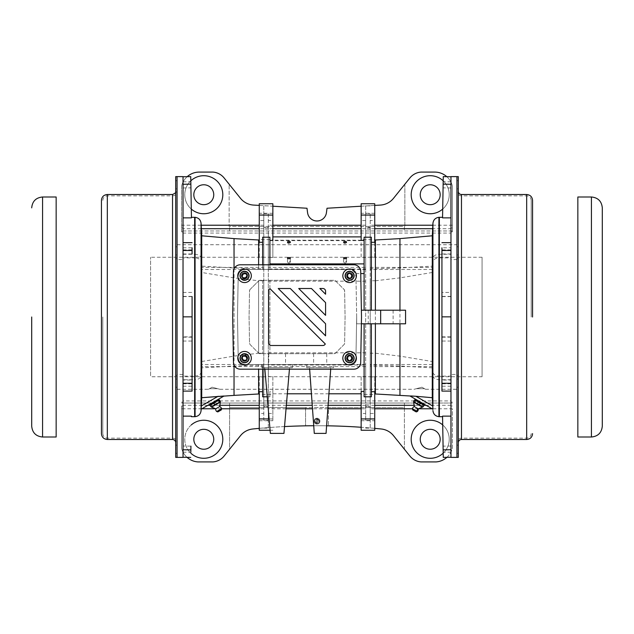<?xml version="1.0" encoding="UTF-8"?>
<svg xmlns="http://www.w3.org/2000/svg" width="634" height="634" viewBox="0 0 634 634"><rect width="100%" height="100%" fill="white"/><g stroke="black" fill="none" stroke-linecap="round" stroke-linejoin="round"><path stroke-width="0.48" stroke-dasharray="3.17 2.38" d="M318.823 421.166A1.823 1.823 0 0 0 316.089 419.589A1.823 1.823 0 0 0 316.089 422.735A1.823 1.823 0 0 0 318.823 421.166M319.267 421.166A2.267 2.267 0 0 0 315.867 419.201A2.267 2.267 0 0 0 315.867 423.124A2.267 2.267 0 0 0 319.267 421.166A2.267 2.267 0 0 0 315.867 419.201A2.267 2.267 0 0 0 315.867 423.124A2.267 2.267 0 0 0 319.267 421.166A2.267 2.267 180 0 0 317 418.892A2.267 2.267 180 0 0 314.733 421.158A2.267 2.267 180 0 0 317 423.425A2.267 2.267 180 0 0 319.267 421.158A2.267 2.267 0 0 1 317 423.425A2.267 2.267 0 0 1 314.733 421.158A2.267 2.267 0 0 1 317 418.9A2.267 2.267 0 0 1 319.267 421.158L319.267 421.158M319.94 421.166A2.94 2.94 0 0 0 315.526 418.614A2.94 2.94 0 0 0 315.526 423.71A2.94 2.94 0 0 0 319.94 421.166A2.94 2.94 0 0 0 316.635 418.242A2.94 2.94 -2.7 0 0 316.635 424.083A2.94 2.94 0 0 0 319.94 421.166M316.635 418.884A2.306 2.306 -2.5 0 0 316.635 423.441L316.635 418.242L316.635 423.441M317.365 423.441L317.365 418.242L317.365 423.441A2.306 2.306 0 0 0 317.365 418.884M101.44 433.608L101.44 200.392M175.705 317L175.705 442.667L175.705 317M175.705 457.383L175.705 176.617M175.705 449.237L175.705 445.155L175.705 449.237M175.705 184.763L175.705 188.845L175.705 184.763M175.705 383.118L175.705 387.192L175.705 383.118M175.705 250.882L175.705 254.955L175.705 250.882M175.705 375.304L177.068 375.304L177.068 457.383L177.068 259.568L183.028 259.568L183.028 231.878L183.028 376.144L194.654 376.144L194.654 257.856L183.028 257.856M175.705 258.696L177.068 258.696L177.068 176.617L177.068 259.568M177.068 258.696L177.068 375.304M177.068 317L177.068 442.667L177.068 317M177.068 449.237L177.068 445.155L177.068 449.237M177.068 184.763L177.068 188.845L177.068 184.763M177.068 383.118L177.068 387.192L177.068 383.118M177.068 250.882L177.068 254.955L177.068 250.882M102.795 317L102.795 433.608L102.795 317M458.295 317L458.295 442.667L458.295 317M458.295 176.617L458.295 457.383M458.295 184.763L458.295 188.845L458.295 184.763M458.295 449.237L458.295 445.155L458.295 449.237M458.295 250.882L458.295 246.808L458.295 250.882M458.295 383.118L458.295 379.045L458.295 383.118M458.295 258.696L456.932 258.696L456.932 176.617L456.932 374.432L450.972 374.432L450.972 259.568L456.932 259.568M458.295 375.304L456.932 375.304L456.932 457.383L456.932 374.432M456.932 375.304L456.932 258.696M456.932 317L456.932 442.667L456.932 317M456.932 184.763L456.932 188.845L456.932 184.763M456.932 449.237L456.932 445.155L456.932 449.237M456.932 250.882L456.932 246.808L456.932 250.882M456.932 383.118L456.932 379.045L456.932 383.118M531.205 317L531.205 200.392L531.205 317M482.062 376.739L482.062 257.261L482.062 376.739L150.575 376.739L150.575 257.261L150.575 376.739M183.028 250.882L183.028 253.965L183.028 250.882M183.028 247.807L192.078 247.807M183.028 244.019L183.028 391.107L183.028 244.019L183.028 336.844L192.086 336.844M192.086 296.601L183.028 296.601M183.028 387.176L183.028 336.844M201.343 228.692L183.028 228.692L183.028 254.274L183.028 176.751L183.028 457.383M183.028 228.692L183.028 176.617M194.654 416.696L194.654 379.726L183.028 379.726M183.028 254.274L194.654 254.274L194.654 217.303M191.46 217.961L191.444 217.303L191.46 217.961L183.028 217.961M191.46 416.039L191.444 416.696L191.46 416.039L183.028 416.039M286.045 408.779L268.325 408.779L268.325 420.405L263.792 420.405L263.792 365.129L234.033 366.032L201.715 367.847L201.065 375.859C200.59 378.126 198.585 379.409 195.066 379.718L194.654 379.726M201.889 408.779L181.593 408.779L181.593 405.958L183.028 405.958M181.593 408.779L181.593 448.309A18.117 18.117 180 0 0 187.07 457.344M374.734 428.362A633.905 633.905 180 0 0 361.15 427.268M326.605 425.802A633.905 633.905 180 0 0 313.735 425.739M284.531 426.563A633.905 633.905 180 0 0 259.266 428.362M446.922 457.32A18.117 18.117 180 0 0 452.407 448.183L452.407 408.779L432.111 408.779M374.734 408.779L370.208 408.779L370.208 420.405L365.675 420.405L365.675 408.779L361.15 408.779M191.302 424.923A19.02 19.02 180 0 0 190.81 453.175M443.198 453.175A19.02 19.02 180 0 0 442.698 424.923M181.593 405.958L181.593 448.309A18.117 18.117 0 0 0 197.824 461.917L212.984 461.917A15.85 15.85 0 0 0 224.111 456.044L229.595 449.221L229.595 403.042L404.405 403.042L404.405 449.221L409.889 456.044A15.85 15.85 0 0 0 421 461.917L436.129 461.917M436.144 461.917A18.117 18.117 0 0 0 452.407 448.183L452.407 408.779M181.593 402.122L183.028 402.122L183.028 376.144M375.391 353.225L375.391 280.775L370.201 280.775L370.201 353.225L375.391 353.225L399.959 356.118L432.285 361.515L432.475 267.389L370.201 267.389L370.201 233.074L370.201 400.926L365.675 400.926L365.675 267.389L268.317 267.389L268.317 233.074L268.317 400.926L263.792 400.926L263.792 233.074L263.792 267.389L201.525 267.389L201.065 261.739C200.59 259.464 198.593 258.181 195.066 257.872L194.654 257.856M432.285 361.515L432.935 372.261C433.41 374.536 435.407 375.819 438.934 376.128L450.972 376.144L450.972 402.122L452.407 402.122M442.548 416.039L442.556 416.696L442.548 416.039L450.972 416.039L450.972 379.726L450.972 405.958L452.407 405.958M370.208 408.779L370.208 365.129L370.208 376.889L374.734 376.889L374.734 391.693M450.972 379.726L438.934 379.718C435.415 379.409 433.41 378.126 432.935 375.859L432.285 367.847L399.959 366.032L370.208 365.129M450.972 457.383L450.972 405.958M374.734 228.692L370.208 228.692L370.208 268.871L399.959 267.968L432.285 266.153L432.935 258.141C433.41 255.874 435.415 254.591 438.934 254.282L450.972 254.274L450.972 176.751L450.972 391.107L450.972 242.663L450.972 292.448L441.922 292.448M450.972 294.398L450.972 292.448M450.972 259.568L450.972 231.878L452.407 231.878L452.407 186.182L452.407 228.042L450.972 228.042L450.972 176.617M450.972 228.042L450.972 228.692L432.657 228.692M450.972 254.274L450.972 228.692M450.972 311.318L450.972 457.249L450.972 449.871L443.142 450.005M450.972 416.039L450.972 449.871M450.972 402.122L450.972 374.432M452.407 228.042L452.407 231.878M450.972 338.199L450.972 326.153M441.914 336.844L450.972 336.844M450.972 296.601L441.914 296.601M442.548 217.961L442.564 217.303L442.548 217.961L450.972 217.961M439.346 254.274L439.346 217.303M439.346 416.696L439.346 379.726M450.972 448.856L450.972 452.177L450.972 448.856M450.972 185.144L450.972 181.823L450.972 185.144M370.208 228.692L370.208 213.595L370.208 227.297L365.675 227.297L365.675 213.595L370.208 213.595M422.498 172.083L434.789 172.083A18.117 18.117 180 0 1 452.407 186.182L452.407 186.182A18.117 18.117 -0 0 0 446.796 176.68M361.15 206.216L374.734 205.408M259.266 205.408L272.85 206.216M187.204 176.68A18.117 18.117 -0 0 0 181.593 186.182L181.593 231.878L183.028 231.878M181.593 231.878L181.593 186.182M194.654 254.274L195.066 254.282C198.585 254.591 200.59 255.874 201.065 258.141L201.715 266.153L234.033 267.968L263.792 268.871L263.792 213.595L268.325 213.595L268.325 268.998L365.675 268.998L365.675 257.428M365.675 268.998L365.675 213.595M190.81 180.825A19.02 19.02 180 0 0 191.302 209.077M442.698 209.077A19.02 19.02 180 0 0 443.198 180.825M452.407 230.958L181.593 230.958L452.407 230.958M450.972 231.878L450.972 233.074L183.028 233.074M434.789 172.083L420.984 172.083A15.85 15.85 180 0 0 409.889 177.948L404.857 184.217L404.857 226.425L404.405 226.425L404.405 230.958L404.405 226.425L229.143 226.425L229.143 184.217L224.111 177.956A15.85 15.85 180 0 0 213.016 172.083L199.195 172.083M420.255 194.725A9.962 9.962 -0 0 0 435.193 203.356A9.962 9.962 -0 0 0 435.193 186.103A9.962 9.962 -0 0 0 420.255 194.725M404.857 184.217L404.857 226.425L229.143 226.425L229.143 184.217L240.508 198.339A18.117 18.117 90 0 0 253.552 205.067L306.991 208.245L307.569 212.699A9.51 9.51 90 0 0 326.431 212.699L327.017 208.245L380.448 205.075A18.117 18.117 90 0 0 393.492 198.339L404.857 184.217M229.595 230.958L229.595 226.425L229.595 230.958M181.593 186.174A18.117 18.117 180 0 1 199.044 172.083M193.822 194.725A9.962 9.962 -0 0 0 208.768 203.356A9.962 9.962 -0 0 0 208.768 186.103A9.962 9.962 -0 0 0 193.822 194.725M183.028 228.042L181.593 228.042M201.715 266.153L201.715 235.785M201.137 409.001L201.715 397.708L201.715 367.847M234.033 268.879L234.033 365.089M234.033 395.386L234.033 366.032M234.033 267.968L234.033 238.614M224 396.012L223.485 396.313L223.984 395.973M201.715 397.708L202.262 397.661M258.609 264.798L258.609 269.45L245.429 269.45C240.833 270.092 238.424 272.462 238.186 276.567L237.488 316.683L238.186 357.433C238.424 361.538 240.833 363.908 245.429 364.55L258.609 364.55L258.609 369.17M258.609 393.983L258.609 365.129M258.609 268.871L258.609 240.017M259.266 391.693L259.266 376.889L263.792 376.889L263.792 365.129M258.609 364.55L262.658 364.55L262.658 396.797M263.792 420.405L263.792 406.703L268.325 406.703L268.325 420.405M263.792 376.889L263.792 406.703M361.15 391.463L361.15 376.58L365.675 376.58L365.675 365.002L268.325 365.002L268.325 376.58L272.85 376.58L272.85 393.793L272.85 391.463L269.902 391.463L269.902 396.797L267.231 396.797M263.792 428.132L268.325 428.132L268.325 376.58M268.325 428.132L268.325 406.703M268.325 408.779L268.325 365.002M262.658 369.17L262.658 364.55L348.724 364.55C353.312 363.908 355.722 361.538 355.967 357.433L356.665 317.317L356.665 323.792L364.098 323.792L364.098 396.797M269.902 396.797L269.902 391.463M365.675 420.405L365.675 406.703L370.208 406.703L370.208 420.405M365.675 376.58L365.675 406.703M365.675 408.779L365.675 365.002M365.675 428.132L370.208 428.132L370.208 376.889M370.208 428.132L370.208 406.703M375.391 393.983L375.391 365.129M364.098 323.792L405.57 323.792M371.342 323.792L371.342 396.797M399.959 395.386L399.959 366.032M432.285 266.153L432.285 235.785M399.959 267.968L399.959 238.614M405.57 310.208L361.38 310.208M416.142 396.29L432.713 405.99L432.285 367.847M409.992 395.981L410.816 395.949M432.713 405.99L432.871 409.215L410.515 396.313M416.895 399.991L423.694 403.921L416.895 399.991M416.53 400.625L423.33 404.547L416.53 400.625M423.155 406.79L422.363 407.123L415.119 402.939L417.283 403.398L419.328 405.364L422.046 406.148L422.719 404.983L423.718 404.777L415.096 399.792M423.821 405.625L423.607 404.714L414.969 399.753M422.719 404.983L420.675 403.026L417.957 402.241L416.475 400.593L414.303 400.125M417.283 403.398L417.957 402.241M413.63 401.29L415.119 402.939L413.733 402.146L422.26 407.06L422.046 406.148M418.234 408.835L414.319 406.568M417.299 411.521L412.457 408.724M415.627 411.601L412.663 409.889M375.391 268.871L375.391 240.017M374.734 242.307L374.734 257.111L370.208 257.111L370.208 268.871M371.342 237.203L371.342 310.208M370.208 257.111L370.208 227.297M370.208 205.868L365.675 205.868L365.675 257.42L361.15 257.42L361.15 240.207L361.15 240.651L272.85 240.651L272.85 240.207L272.85 257.42L268.325 257.42L268.325 268.998M365.675 205.868L365.675 227.297M268.325 213.595L268.325 227.297L263.792 227.297L263.792 213.595M268.325 257.42L268.325 227.297M263.792 268.871L263.792 257.111L259.266 257.111L259.266 242.307M268.325 205.868L263.792 205.868L263.792 257.111M263.792 205.868L263.792 227.297M262.658 237.203L262.658 269.45L258.609 269.45M269.902 237.203L269.902 269.45L348.724 269.45L245.429 269.45A7.243 7.243 0 0 0 238.186 276.567L237.488 316.683A18.117 18.117 0 0 0 237.488 317.317L238.186 357.433C238.677 361.768 241.086 364.138 245.429 364.55L348.724 364.55A7.243 7.243 0 0 0 355.967 357.433L356.665 317.262L356.665 323.792L361.388 323.792M269.902 264.798L269.902 269.45L262.658 269.45L262.658 264.798M356.665 317.317A18.117 18.117 0 0 0 356.665 316.683L355.967 276.567L355.27 273.603L360.746 273.603M356.665 316.683L355.967 276.567A7.243 7.243 0 0 0 348.724 269.45C351.704 269.577 353.883 270.956 355.27 273.603M356.665 316.738A18.117 18.117 90 0 1 356.665 317.262M292.44 364.55L261.866 364.55L292.44 364.55L292.44 367.72L261.866 367.72L292.44 367.72M333.65 364.55L306.697 364.55L333.65 364.55L333.65 367.72L306.697 367.72L333.65 367.72M240.262 369.17L353.915 369.17A6.792 6.792 0 0 0 360.706 362.497L361.507 317.063L360.706 271.471A6.792 6.792 0 0 0 353.915 264.798L240.262 264.798A6.792 6.792 0 0 0 233.471 271.471L232.678 316.984L233.471 362.497A6.792 6.792 0 0 0 240.262 369.17M244.558 351.434A6.76 6.76 0 0 0 238.701 361.578A6.76 6.76 0 0 0 250.414 361.578A6.76 6.76 0 0 0 244.558 351.434M244.558 361.356A3.162 3.162 0 0 0 247.3 356.609A3.162 3.162 0 0 0 241.823 356.609A3.162 3.162 0 0 0 244.558 361.356A3.162 3.162 0 0 0 247.3 356.609A3.162 3.162 0 0 0 241.823 356.609A3.162 3.162 0 0 0 244.558 361.356M247.205 357.663A2.718 2.718 0 0 0 244.003 355.547A2.718 2.718 0 0 0 241.887 358.757A2.718 2.718 0 0 0 245.089 360.873A2.718 2.718 0 0 0 247.205 357.663A2.718 2.718 0 0 0 244.003 355.547A2.718 2.718 0 0 0 241.887 358.757A2.718 2.718 0 0 0 245.089 360.873A2.718 2.718 0 0 0 247.205 357.663M248.98 357.307A4.525 4.525 0 0 0 243.638 353.772A4.525 4.525 0 0 0 240.112 359.113A4.525 4.525 0 0 0 245.453 362.648A4.525 4.525 0 0 0 248.98 357.307M243.718 360.691L241.982 358.733L242.814 356.253L245.374 355.729L247.109 357.687L246.277 360.167L243.718 360.691M349.611 351.434A6.776 6.776 0 0 0 343.739 361.602A6.776 6.776 0 0 0 355.476 361.602A6.776 6.776 0 0 0 349.611 351.434M349.627 361.356A3.162 3.162 0 0 0 352.361 356.609A3.162 3.162 0 0 0 346.885 356.609A3.162 3.162 0 0 0 349.627 361.356A3.162 3.162 0 0 0 352.361 356.609A3.162 3.162 0 0 0 346.885 356.609A3.162 3.162 0 0 0 349.627 361.356M351.466 360.199A2.718 2.718 0 0 0 351.593 356.356A2.718 2.718 0 0 0 347.757 356.221A2.718 2.718 0 0 0 347.622 360.064A2.718 2.718 0 0 0 351.466 360.199A2.718 2.718 0 0 0 351.593 356.356A2.718 2.718 0 0 0 347.757 356.221A2.718 2.718 0 0 0 347.622 360.064A2.718 2.718 0 0 0 351.466 360.199M352.694 361.523A4.525 4.525 0 0 0 352.916 355.119A4.525 4.525 0 0 0 346.521 354.897A4.525 4.525 0 0 0 346.299 361.301A4.525 4.525 0 0 0 352.694 361.523M347.06 358.796L347.82 356.3L350.372 355.706L352.155 357.624L351.394 360.12L348.843 360.714L347.06 358.796M349.611 269.014A6.776 6.776 0 0 0 343.739 279.182A6.776 6.776 0 0 0 355.476 279.182A6.776 6.776 0 0 0 349.611 269.014M349.627 278.936A3.162 3.162 0 0 0 352.361 274.189A3.162 3.162 0 0 0 346.885 274.189A3.162 3.162 0 0 0 349.627 278.936A3.162 3.162 0 0 0 352.361 274.189A3.162 3.162 0 0 0 346.885 274.189A3.162 3.162 0 0 0 349.627 278.936M352.076 276.931A2.718 2.718 0 0 0 350.745 273.325A2.718 2.718 0 0 0 347.139 274.649A2.718 2.718 0 0 0 348.47 278.255A2.718 2.718 0 0 0 352.076 276.931A2.718 2.718 0 0 0 350.745 273.325A2.718 2.718 0 0 0 347.139 274.649A2.718 2.718 0 0 0 348.47 278.255A2.718 2.718 0 0 0 352.076 276.931M353.724 277.684A4.525 4.525 0 0 0 351.505 271.677A4.525 4.525 0 0 0 345.498 273.896A4.525 4.525 0 0 0 347.709 279.903A4.525 4.525 0 0 0 353.724 277.684M347.472 277.296L347.234 274.696L349.366 273.183L351.743 274.284L351.981 276.884L349.849 278.397L347.472 277.296M244.542 269.014A6.776 6.776 0 0 0 238.677 279.182A6.776 6.776 0 0 0 250.414 279.182A6.776 6.776 0 0 0 244.542 269.014M244.558 278.936A3.162 3.162 0 0 0 247.3 274.189A3.162 3.162 0 0 0 241.823 274.189A3.162 3.162 0 0 0 244.558 278.936A3.162 3.162 0 0 0 247.3 274.189A3.162 3.162 0 0 0 241.823 274.189A3.162 3.162 0 0 0 244.558 278.936M244.122 278.477A2.718 2.718 0 0 0 247.228 276.21A2.718 2.718 0 0 0 244.97 273.103A2.718 2.718 0 0 0 241.863 275.37A2.718 2.718 0 0 0 244.122 278.477A2.718 2.718 0 0 0 247.228 276.21A2.718 2.718 0 0 0 244.97 273.103A2.718 2.718 0 0 0 241.863 275.37A2.718 2.718 0 0 0 244.122 278.477M243.844 280.26A4.525 4.525 0 0 0 249.019 276.495A4.525 4.525 0 0 0 245.247 271.312A4.525 4.525 0 0 0 240.072 275.085A4.525 4.525 0 0 0 243.844 280.26M242.513 274.15L244.954 273.206L246.983 274.847L246.578 277.43L244.138 278.374L242.109 276.733L242.513 274.15M325.575 294.216L325.575 291.22A2.718 2.718 0 0 0 322.857 288.502L319.861 288.502L325.575 294.216M268.578 342.78L268.578 291.22A2.718 2.718 0 0 1 270.092 288.779L325.297 343.985A2.718 2.718 0 0 1 322.857 345.498L271.297 345.498A2.718 2.718 0 0 1 268.578 342.78M290.309 288.502L278.231 288.502L325.575 335.846L325.575 323.768L290.309 288.502M311.445 288.502L298.725 288.502L325.575 315.352L325.575 302.632L311.445 288.502M272.85 391.463L272.85 376.58M259.266 376.889L259.266 413.479L263.792 413.479M259.266 430.256L259.266 413.479M259.266 394.443L259.266 420.714L259.266 394.443L272.85 394.443L272.85 420.714L272.85 394.443M261.866 364.55L261.866 367.72M277.153 367.72L264.743 367.72L277.153 367.72M283.945 433.387L270.361 433.387M264.869 369.17L264.743 367.72M306.697 364.55L306.697 367.72M320.17 367.72L330.813 367.72L320.17 367.72M326.058 433.387L314.282 433.387M309.638 369.17L309.535 367.72M380.669 323.792L368.211 323.792L380.669 323.792M380.669 310.208L368.211 310.208L380.669 310.208M364.098 237.203L364.098 310.208M374.734 257.111L374.734 220.521L370.208 220.521M374.734 203.744L374.734 220.521M374.734 239.557L374.734 213.286L374.734 239.557L361.15 239.557L361.15 213.286L361.15 239.557M365.675 220.521L361.15 220.521L361.15 203.744M361.15 220.521L361.15 257.42M272.85 257.42L272.85 220.521L268.325 220.521M272.85 203.744L272.85 220.521M272.85 239.557L272.85 213.286L272.85 239.557L259.266 239.557L259.266 213.286L259.266 239.557M263.792 220.521L259.266 220.521L259.266 203.744M259.266 220.521L259.266 257.111M344.722 242.656L343.628 243.02L345.078 243.432L346.529 243.02L345.435 242.656M288.565 242.656L287.479 243.02L288.922 243.432L290.372 243.02L289.278 242.656M345.078 263.181L346.529 262.096C345.562 260.725 344.595 260.725 343.628 262.096L345.078 263.181M288.922 263.181L290.372 262.096C289.405 260.725 288.438 260.725 287.479 262.096L288.922 263.181M361.15 376.58L361.15 413.479L365.675 413.479M361.15 430.256L361.15 413.479M361.15 394.443L361.15 420.714L361.15 394.443L374.734 394.443L374.734 420.714L374.734 394.443M370.208 413.479L374.734 413.479L374.734 430.256M374.734 413.479L374.734 376.889M210.306 403.921L218.151 399.388M213.801 402.741L218.516 400.014L213.801 402.741M218.904 399.792L210.282 404.769L210.211 405.609M220.339 401.314L218.817 402.97L220.26 402.138L211.724 407.076L211.883 406.188L214.585 405.411L216.614 403.462L215.94 402.297L210.369 404.73L211.209 405.023L215.465 401.782L219.665 400.149M219.007 399.761L215.94 402.297M211.883 406.188L211.209 405.023M210.876 406.766L211.637 407.123L218.817 402.97L216.614 403.462M219.641 406.592L215.806 408.811M221.496 408.756L216.749 411.498M221.306 409.913L217.842 411.91M183.028 402.122L183.028 374.432L177.068 374.432M183.028 259.568L183.028 374.432M194.654 376.144L195.066 376.128C198.593 375.819 200.59 374.536 201.065 372.261L201.715 361.515L201.525 267.389M201.715 361.515L234.033 356.118L234.033 277.882L201.715 272.485M234.033 356.118L258.609 353.225L258.609 280.775L234.033 277.882M258.609 353.225L263.792 353.225L263.792 280.775L258.609 280.775M263.792 267.389L263.792 280.775M263.792 353.225L263.792 400.926L183.028 400.926M365.675 281.179L268.317 281.179L268.317 400.926L365.675 400.926L365.675 267.389M268.317 267.389L268.317 281.179M268.317 352.821L365.675 352.821M370.201 353.225L370.201 400.926L450.972 400.926M370.201 267.389L370.201 280.775M450.972 233.074L450.972 257.856L438.934 257.872C435.407 258.181 433.41 259.464 432.935 261.739L432.475 267.389M399.959 356.118L399.959 277.882L375.391 280.775M432.285 272.485L399.959 277.882M450.972 376.144L450.972 257.856M217.668 388.697L209.505 388.697L217.668 388.697L219.792 389.268L212.089 387.2L208.515 389.268L212.089 387.2L217.668 388.697M416.332 388.697L424.495 388.697L416.332 388.697L414.208 389.268L421.911 387.2L425.485 389.268L421.911 387.2L416.332 388.697M439.346 376.144L439.346 257.856M213.016 172.083L200.344 172.083M203.783 213.745A19.02 19.02 180 0 0 220.26 185.215A19.02 19.02 180 0 0 187.315 185.215A19.02 19.02 180 0 0 203.783 213.745M430.217 213.745A19.02 19.02 180 0 0 446.685 185.215A19.02 19.02 180 0 0 413.74 185.215A19.02 19.02 180 0 0 430.217 213.745M450.972 247.807L450.972 253.965L450.972 247.807L441.93 247.807M450.972 380.035L450.972 386.193L450.972 380.035L441.93 380.035M404.405 449.221L393.492 435.653A18.117 18.117 -90 0 0 381.232 428.988L381.232 428.988A633.905 633.905 -90 0 0 328.444 425.834L328.444 425.834A633.905 633.905 0 0 0 305.556 425.834L305.556 425.834A633.905 633.905 90 0 0 252.784 428.988L252.784 428.988A18.117 18.117 90 0 0 240.508 435.653L229.595 449.221L229.595 407.575L305.556 407.575L305.556 425.834L305.556 407.575L328.444 407.575L328.444 425.834L328.444 407.575L404.405 407.575L404.405 449.221M452.407 403.042L404.405 403.042L404.405 407.575L229.595 407.575L229.595 403.042L181.593 403.042L452.407 403.042L181.593 403.018M420.255 439.275A9.962 9.962 -0 0 0 435.193 447.897A9.962 9.962 -0 0 0 435.193 430.644A9.962 9.962 -0 0 0 420.255 439.275M193.822 439.275A9.962 9.962 -0 0 0 208.768 447.897A9.962 9.962 -0 0 0 208.768 430.644A9.962 9.962 -0 0 0 193.822 439.275M203.783 458.295A19.02 19.02 180 0 0 220.26 429.765A19.02 19.02 180 0 0 187.315 429.765A19.02 19.02 180 0 0 203.783 458.295M430.217 458.295A19.02 19.02 180 0 0 446.685 429.765A19.02 19.02 180 0 0 413.74 429.765A19.02 19.02 180 0 0 430.217 458.295M183.028 185.199L183.028 181.823L183.028 185.199M183.028 446.019L183.028 452.177L183.028 446.019L190.929 446.154M183.028 380.035L183.028 386.193L183.028 380.035L192.078 380.035M351.87 275.79A2.267 2.267 0 0 1 349.611 278.057A2.267 2.267 0 0 1 347.345 275.79A2.267 2.267 0 0 1 349.611 273.523A2.267 2.267 0 0 1 351.87 275.79M347.551 274.839A2.267 2.267 0 0 0 349.611 278.057A2.267 2.267 0 0 0 350.554 273.737A2.267 2.267 0 0 0 347.551 274.839M351.252 276.551A1.815 1.815 0 0 0 350.364 274.142A1.815 1.815 0 0 0 347.963 275.029A1.815 1.815 0 0 0 348.851 277.438A1.815 1.815 0 0 0 351.252 276.551M246.808 275.79A2.267 2.267 0 0 1 244.542 278.057A2.267 2.267 0 0 1 242.283 275.79A2.267 2.267 0 0 1 244.542 273.523A2.267 2.267 0 0 1 246.808 275.79M244.193 278.025A2.267 2.267 0 0 0 246.8 275.964A2.267 2.267 0 0 0 244.898 273.555A2.267 2.267 0 0 0 242.307 275.441A2.267 2.267 0 0 0 244.193 278.025M244.264 277.581A1.815 1.815 0 0 0 246.333 276.067A1.815 1.815 0 0 0 244.827 273.999A1.815 1.815 0 0 0 242.759 275.513A1.815 1.815 0 0 0 244.264 277.581M246.808 358.21A2.267 2.267 0 0 1 244.542 360.477A2.267 2.267 0 0 1 242.283 358.21A2.267 2.267 0 0 1 244.542 355.943A2.267 2.267 0 0 1 246.808 358.21M242.323 358.662A2.267 2.267 0 0 0 244.542 360.477A2.267 2.267 0 0 0 246.761 357.758A2.267 2.267 0 0 0 244.09 355.991A2.267 2.267 0 0 0 242.323 358.662M246.317 357.845A1.815 1.815 0 0 0 244.185 356.435A1.815 1.815 0 0 0 242.767 358.575A1.815 1.815 0 0 0 244.906 359.985A1.815 1.815 0 0 0 246.317 357.845M351.87 358.21A2.267 2.267 0 0 1 349.611 360.477A2.267 2.267 0 0 1 347.345 358.21A2.267 2.267 0 0 1 349.611 355.943A2.267 2.267 0 0 1 351.87 358.21M348.066 356.554A2.267 2.267 0 0 0 349.611 360.477A2.267 2.267 0 0 0 351.26 356.665A2.267 2.267 0 0 0 348.066 356.554M350.848 359.533A1.815 1.815 0 0 0 350.935 356.974A1.815 1.815 0 0 0 348.375 356.887A1.815 1.815 0 0 0 348.28 359.446A1.815 1.815 0 0 0 350.848 359.533M258.609 280.933L259.972 280.315L334.181 280.315L335.465 280.846L344.088 289.476L344.619 290.721L345.078 317L344.619 343.279L344.088 344.524L335.465 353.154L334.181 353.685L259.972 353.685L258.688 353.154L250.065 344.524L249.534 343.279L249.075 317L249.534 290.721L250.065 289.476L258.609 280.933L258.609 353.067M269.902 280.315L269.902 353.685L269.902 280.315M262.658 280.315L262.658 353.685L262.658 280.315M250.065 289.476L258.688 280.846A1.815 1.815 0 0 1 259.972 280.315L334.181 280.315A1.815 1.815 0 0 1 335.465 280.846L344.088 289.476A1.815 1.815 0 0 1 344.619 290.721L345.078 317L344.619 343.279A1.815 1.815 0 0 1 344.088 344.524L335.465 353.154A1.815 1.815 0 0 1 334.181 353.685L259.972 353.685A1.815 1.815 0 0 1 258.688 353.154L250.065 344.524A1.815 1.815 0 0 1 249.534 343.279L249.075 317L249.534 290.721A1.815 1.815 0 0 1 250.065 289.476M277.153 353.685L268.776 353.685L277.153 353.685M320.17 353.685L326.74 353.685L320.17 353.685M277.153 364.55L268.776 364.55L277.153 364.55M320.17 364.55L326.74 364.55L320.17 364.55M56.157 437.008L56.157 196.992M577.843 196.992L577.843 437.008M602.3 426.135L602.3 207.865M107.328 439.497L107.328 194.503M172.535 439.497L172.535 194.503M172.535 317L172.535 438.142L172.535 317M107.328 317L107.328 438.142L107.328 317M526.672 194.503L526.672 439.497M461.465 194.503L461.465 439.497M461.465 317L461.465 195.858L461.465 317M526.672 317L526.672 195.858L526.672 317M183.028 296.387L192.086 296.395M183.028 337.177L192.086 337.177M183.028 341.037L192.086 341.037M183.028 383.808L192.078 383.808M263.792 405.308L259.266 405.308M219.459 405.308L210.108 405.308M207.897 405.308L183.028 405.308M263.792 408.779L259.266 408.779M221.535 408.779L215.703 408.779M418.297 408.779L412.465 408.779M327.841 408.779L312.507 408.779M450.972 405.308L426.096 405.308M423.924 405.308L414.541 405.308M374.734 405.308L370.208 405.308M450.972 249.883L441.922 249.883M450.972 296.387L441.914 296.395M450.972 337.177L441.914 337.177M450.972 184.129L443.142 183.995M452.407 225.221L432.84 225.221M374.734 225.221L370.208 225.221M263.792 225.221L259.266 225.221M201.16 225.221L181.593 225.221M365.675 225.221L361.15 225.221M272.85 225.221L268.325 225.221M263.792 228.692L259.266 228.692M195.066 416.681L195.066 379.718M195.066 254.282L195.066 217.319M201.065 410.681L201.065 375.859M201.065 258.141L201.065 223.319M432.935 410.681L432.935 375.859M432.935 258.141L432.935 223.319M438.934 416.681L438.934 379.718M438.934 254.282L438.934 217.319M269.125 418.939L272.85 418.939M268.325 413.479L272.85 413.479M263.792 406.156L268.325 406.156M268.325 227.844L263.792 227.844M370.208 227.844L365.675 227.844M365.675 406.156L370.208 406.156M365.675 228.692L361.15 228.692M272.85 228.692L268.325 228.692M365.675 405.308L361.15 405.308M328.095 405.308L312.253 405.308M286.346 405.308L268.325 405.308M201.287 405.99L218.136 396.266M195.066 376.128L195.066 257.872M201.065 372.261L201.065 261.739M263.792 269.474L201.628 269.474M365.675 364.526L268.317 364.526M365.675 269.474L268.317 269.474M432.372 364.526L370.201 364.526M432.475 366.611L370.201 366.611M432.935 372.261L432.935 261.739M432.372 269.474L370.201 269.474M438.934 376.128L438.934 257.872M365.675 366.611L268.317 366.611M263.792 366.611L201.525 366.611M263.792 364.526L201.628 364.526M183.028 249.883L192.086 249.883M183.028 292.448L192.086 292.448M450.98 341.037L441.922 341.037M450.972 383.808L441.922 383.808M183.028 184.129L190.866 183.995M183.028 449.894L190.866 450.029M42.565 437.008L42.565 196.992M591.435 437.008L591.435 196.992M102.795 433.608C103.065 436.358 104.578 437.872 107.328 438.142L172.535 438.142C175.293 438.411 176.799 439.917 177.068 442.667M102.795 200.392C103.065 197.642 104.578 196.128 107.328 195.858L172.535 195.858C175.293 195.589 176.799 194.083 177.068 191.333M175.705 453.31L177.068 453.31M175.705 445.155L177.068 445.155M175.705 188.845L177.068 188.845M175.705 180.69L177.068 180.69M175.705 387.192L177.068 387.192L175.705 387.192M175.705 379.045L177.068 379.045L175.705 379.045M175.705 254.955L177.068 254.955L175.705 254.955M175.705 246.808L177.068 246.808L175.705 246.808M531.205 200.392C530.935 197.642 529.422 196.128 526.672 195.858L461.465 195.858C458.707 195.589 457.201 194.083 456.932 191.333M531.205 433.608C530.935 436.358 529.422 437.872 526.672 438.142L461.465 438.142C458.707 438.411 457.201 439.917 456.932 442.667M458.295 180.69L456.932 180.69M458.295 188.845L456.932 188.845M458.295 445.155L456.932 445.155M458.295 453.31L456.932 453.31M458.295 246.808L456.932 246.808L458.295 246.808M458.295 254.955L456.932 254.955L458.295 254.955M458.295 379.045L456.932 379.045L458.295 379.045M458.295 387.192L456.932 387.192L458.295 387.192M482.062 257.261L150.575 257.261M183.028 253.965L192.078 253.965M450.972 446.019L443.071 446.154M450.972 452.177L443.182 452.311M450.972 181.823L443.182 181.689M450.972 187.981L443.071 187.846M328.927 393.793L311.421 393.793M287.329 393.793L272.85 393.793M361.15 240.207L272.85 240.207M270.092 430.256L272.85 430.256M259.266 420.714L272.85 420.714M263.792 404.88L268.325 404.88M289.437 369.17L289.564 367.72M330.71 369.17L330.813 367.72M272.85 213.286L259.266 213.286M268.325 229.12L263.792 229.12M346.529 243.02L346.529 242.061M343.628 243.02L343.628 242.061M290.372 243.02L290.372 242.061M287.479 243.02L287.479 242.061M346.529 262.096L346.529 258.133M343.628 262.096L343.628 258.133M290.372 262.096L290.372 258.133M287.479 262.096L287.479 258.133M374.734 213.286L361.15 213.286M370.208 229.12L365.675 229.12M368.211 310.208L368.211 323.792M393.12 310.208L393.12 323.792M361.15 420.714L374.734 420.714M365.675 404.88L370.208 404.88M177.068 389.268L208.515 389.268M219.792 389.268L414.208 389.268M425.485 389.268L456.932 389.268M177.068 244.732L456.932 244.732M450.972 253.965L441.93 253.965M450.972 386.193L441.93 386.193M183.028 187.981L190.929 187.846M183.028 181.823L190.826 181.689M183.028 452.177L190.826 452.311M183.028 386.193L192.078 386.193M268.776 353.685L268.776 364.55M285.53 353.685L285.53 364.55M313.608 353.685L313.608 364.55M326.74 353.685L326.74 364.55"/><path stroke-width="0.95" d="M101.44 317L101.44 433.608C101.789 437.183 103.754 439.148 107.328 439.497L107.328 194.503C103.754 194.852 101.789 196.809 101.44 200.392L101.44 317M175.705 317L175.705 457.383L177.068 457.383L177.068 317L177.068 457.383L183.028 457.383L183.028 176.617L177.068 176.617L177.068 317L177.068 176.617L175.705 176.617L175.705 317M532.56 317L532.56 200.392L532.56 317M458.295 317L458.295 176.617L456.932 176.617L456.932 317L456.932 176.617L450.972 176.617L450.972 457.383L456.932 457.383L456.932 317L456.932 457.383L458.295 457.383L458.295 317M192.078 247.807L192.078 253.965L192.078 247.807M192.086 296.601L192.078 391.107L192.086 296.601M192.078 380.035L192.078 386.193L192.078 380.035M259.266 240.017L234.033 238.614L201.715 235.785L201.065 223.319C200.59 219.8 198.585 217.795 195.066 217.319L194.654 217.303L194.654 416.696L191.444 416.696L191.452 416.126L183.028 416.126M191.452 217.874L190.731 176.617L191.452 217.874L183.028 217.874M187.07 457.344A18.117 18.117 180 0 0 197.84 461.917L212.984 461.917A15.85 15.85 180 0 0 224.111 456.044L240.508 435.653A18.117 18.117 180 0 1 252.784 428.988A633.905 633.905 180 0 1 259.266 428.362M446.922 457.32A18.117 18.117 180 0 1 436.129 461.917L421.016 461.917A15.85 15.85 180 0 1 409.889 456.044L393.492 435.653A18.117 18.117 180 0 0 381.232 428.988A633.905 633.905 180 0 0 374.734 428.362M361.15 427.268A633.905 633.905 180 0 0 326.605 425.802M313.735 425.739A633.905 633.905 180 0 0 284.531 426.563M190.81 453.175A19.02 19.02 180 0 0 221.599 432.61A19.02 19.02 180 0 0 191.302 424.923M442.698 424.923A19.02 19.02 180 0 0 412.401 432.602A19.02 19.02 180 0 0 443.198 453.175M441.93 250.478L441.93 391.107L441.93 250.478L450.972 250.478M441.93 247.807L441.93 253.965L441.93 247.807M441.93 380.035L441.93 386.193L441.93 380.035M450.972 416.126L442.556 416.126L442.564 416.696L439.346 416.696L439.346 217.303L442.564 217.303L442.556 217.874L450.972 217.874M450.972 449.728L443.142 449.863L443.269 457.383L442.556 416.696M443.142 449.863L442.556 416.126M443.126 448.991L443.182 452.311L443.126 448.991M442.556 217.303L443.269 176.617L442.556 217.874M443.126 185.009L443.182 181.689L443.126 185.009M446.796 176.68A18.117 18.117 -0 0 0 434.742 172.083L421 172.083A15.85 15.85 -0 0 0 409.889 177.956L393.492 198.339A18.117 18.117 -0 0 1 380.448 205.075L374.734 205.408M272.85 206.216L306.991 208.245L307.569 212.699A9.51 9.51 -0 0 0 326.431 212.699L327.017 208.245L361.15 206.216M187.204 176.68A18.117 18.117 -0 0 1 199.195 172.083L213.016 172.083A15.85 15.85 -0 0 1 224.111 177.956L240.508 198.339A18.117 18.117 -0 0 0 253.552 205.075L259.266 205.408M191.302 209.077A19.02 19.02 180 0 0 221.48 187.751A19.02 19.02 180 0 0 190.81 180.825M443.198 180.825A19.02 19.02 180 0 0 412.52 187.751A19.02 19.02 180 0 0 442.698 209.077M201.715 235.785L201.715 397.708L201.129 409.215L210.306 403.921L210.67 404.547M234.033 365.089L234.033 395.386L201.715 397.708L224 396.012L201.129 409.215L201.065 410.681C200.59 414.2 198.585 416.205 195.066 416.681L194.654 416.696M234.033 238.614L234.033 268.879M258.609 369.17L258.609 393.983L234.033 395.386M258.609 240.017L258.609 264.798M262.658 391.693L259.266 391.693L259.266 430.256L270.092 430.256M364.098 391.463L361.15 391.463L361.15 430.256L374.734 430.256L374.734 391.693L371.342 391.693M375.391 323.792L375.391 393.983L409.992 395.981M399.959 323.792L399.959 395.386M374.734 240.017L399.959 238.614L432.285 235.785L432.285 397.708L415.864 396.266L432.285 397.708L432.713 405.99L415.864 396.266L410 396.012L432.871 409.215L432.713 405.99M399.959 238.614L399.959 310.208M405.57 323.792L405.57 310.208L405.57 323.792L361.388 323.792M410.816 395.949L415.864 396.266M414.303 400.125L415.199 399.856L415.413 400.767L414.739 401.932L413.74 402.138L422.363 407.123L413.844 402.202L413.63 401.29L414.303 400.125L415.096 399.792L423.813 404.864M423.607 404.714L423.821 405.625L422.339 403.977L423.718 404.777M414.739 401.932L416.776 403.898L419.502 404.682L420.984 406.323L423.155 406.79L422.26 407.06M423.155 406.79L423.821 405.625M415.627 411.601L412.663 409.889L412.457 408.724A2.94 2.94 0 0 1 414.319 406.568L418.234 408.835L422.49 407.163M412.457 408.724L417.299 411.521A2.94 2.94 0 0 0 418.234 408.835M422.339 403.977L420.168 403.517L418.131 401.552L422.339 403.977M419.502 404.682L420.168 403.517M415.199 399.856L418.131 401.552L415.413 400.767M413.844 402.202L413.63 401.29M375.391 240.017L375.391 310.208M371.342 242.307L374.734 242.307L374.734 203.744L361.15 203.744L361.15 240.429L364.098 240.429M269.902 240.429L272.85 240.429L272.85 203.744L259.266 203.744L259.266 242.307L262.658 242.307M353.915 369.17L240.262 369.17A6.792 6.792 0 0 1 233.471 362.497L232.678 316.984L233.471 271.471A6.792 6.792 0 0 1 240.262 264.798L353.915 264.798A6.792 6.792 0 0 1 360.706 271.471L361.507 317.063L360.706 362.497A6.792 6.792 0 0 1 353.915 369.17M244.558 351.434A6.76 6.76 0 0 1 250.414 361.578A6.76 6.76 0 0 1 238.701 361.578A6.76 6.76 0 0 1 244.558 351.434M349.611 351.434A6.776 6.776 0 0 1 355.476 361.602A6.776 6.776 0 0 1 343.739 361.602A6.776 6.776 0 0 1 349.611 351.434M349.611 269.014A6.776 6.776 0 0 1 355.476 279.182A6.776 6.776 0 0 1 343.739 279.182A6.776 6.776 0 0 1 349.611 269.014M244.542 269.014A6.776 6.776 0 0 1 250.414 279.182A6.776 6.776 0 0 1 238.677 279.182A6.776 6.776 0 0 1 244.542 269.014M325.575 291.22L325.575 294.216L319.861 288.502L322.857 288.502A2.718 2.718 0 0 1 325.575 291.22M268.578 291.22L268.578 342.78A2.718 2.718 0 0 0 271.297 345.498L322.857 345.498A2.718 2.718 0 0 0 325.297 343.985L270.092 288.779A2.718 2.718 0 0 0 268.578 291.22M278.231 288.502L290.309 288.502L325.575 323.768L325.575 335.846L278.231 288.502M298.725 288.502L311.445 288.502L325.575 302.632L325.575 315.352L298.725 288.502M240.112 359.113A4.525 4.525 0 0 0 245.453 362.648A4.525 4.525 0 0 0 248.98 357.307A4.525 4.525 0 0 0 243.638 353.772A4.525 4.525 0 0 0 240.112 359.113A4.525 4.525 0 0 0 245.453 362.648A4.525 4.525 0 0 0 248.98 357.307A4.525 4.525 0 0 0 243.638 353.772A4.525 4.525 0 0 0 240.112 359.113M243.718 360.691L241.982 358.733L242.814 356.253L245.374 355.729L247.109 357.687L246.277 360.167L243.718 360.691M346.521 354.897A4.525 4.525 0 0 0 346.299 361.301A4.525 4.525 0 0 0 352.694 361.523A4.525 4.525 0 0 0 352.916 355.119A4.525 4.525 0 0 0 346.521 354.897A4.525 4.525 0 0 0 346.299 361.301A4.525 4.525 0 0 0 352.694 361.523A4.525 4.525 0 0 0 352.916 355.119A4.525 4.525 0 0 0 346.521 354.897M347.06 358.796L347.82 356.3L350.372 355.706L352.155 357.624L351.394 360.12L348.843 360.714L347.06 358.796M345.498 273.896A4.525 4.525 0 0 0 347.709 279.903A4.525 4.525 0 0 0 353.724 277.684A4.525 4.525 0 0 0 351.505 271.677A4.525 4.525 0 0 0 345.498 273.896A4.525 4.525 0 0 0 347.709 279.903A4.525 4.525 0 0 0 353.724 277.684A4.525 4.525 0 0 0 351.505 271.677A4.525 4.525 0 0 0 345.498 273.896M347.472 277.296L347.234 274.696L349.366 273.183L351.743 274.284L351.981 276.884L349.849 278.397L347.472 277.296M245.247 271.312A4.525 4.525 0 0 0 240.072 275.085A4.525 4.525 0 0 0 243.844 280.26A4.525 4.525 0 0 0 249.019 276.495A4.525 4.525 0 0 0 245.247 271.312A4.525 4.525 0 0 0 240.072 275.085A4.525 4.525 0 0 0 243.844 280.26A4.525 4.525 0 0 0 249.019 276.495A4.525 4.525 0 0 0 245.247 271.312M242.513 274.15L244.954 273.206L246.983 274.847L246.578 277.43L244.138 278.374L242.109 276.733L242.513 274.15M262.658 369.17L262.658 396.797L267.231 396.797M264.869 369.17L270.361 433.387L283.945 433.387L289.437 369.17M309.638 369.17L314.282 433.387L326.058 433.387L330.71 369.17M361.38 310.208L380.669 310.208L380.669 323.792M405.57 310.208L380.669 310.208M360.746 273.603L364.098 273.603M262.658 264.798L262.658 237.203L269.902 237.203L269.902 263.895L364.098 263.895L364.098 310.208M371.342 310.208L371.342 237.203L364.098 237.203L364.098 263.895M361.15 236.894L272.85 236.894M345.078 242.671A1.45 0.61 180 0 1 343.628 242.061A1.45 0.61 180 0 1 345.078 241.451A1.45 0.61 180 0 1 346.529 242.061A1.45 0.61 180 0 1 345.078 242.671M288.922 242.671A1.45 0.61 180 0 1 287.479 242.061A1.45 0.61 180 0 1 288.922 241.451A1.45 0.61 180 0 1 290.372 242.061A1.45 0.61 180 0 1 288.922 242.671M345.078 258.751A1.45 0.61 180 0 1 343.628 258.133A1.45 0.61 180 0 1 345.078 257.523A1.45 0.61 180 0 1 346.529 258.133A1.45 0.61 180 0 1 345.078 258.751M288.922 258.751A1.45 0.61 180 0 1 287.479 258.133A1.45 0.61 180 0 1 288.922 257.523A1.45 0.61 180 0 1 290.372 258.133A1.45 0.61 180 0 1 288.922 258.751M269.902 264.798L269.902 263.895M345.435 242.656L344.722 242.656M289.278 242.656L288.565 242.656M364.098 323.792L364.098 396.797L371.342 396.797L371.342 323.792M218.516 400.014L218.151 399.388L223.485 396.313M210.369 404.73L210.211 405.609L211.732 403.945L210.282 404.769L219.007 399.761M211.724 407.068L210.876 406.766L213.079 406.283L214.601 404.619L217.303 403.842L219.332 401.893L220.172 402.186L211.637 407.123L220.267 402.146L220.339 401.314L218.912 399.8M220.172 402.186L220.339 401.314M219.641 406.592L215.758 408.835A2.94 2.94 0 0 0 216.701 411.521L221.496 408.756A2.94 2.885 -120 0 0 219.641 406.592M221.306 409.913L217.811 411.926L216.749 411.498M215.806 408.811L211.534 407.155M219.665 400.149L218.817 399.848L218.659 400.728L215.956 401.504L218.817 399.848M219.332 401.893L218.659 400.728M211.732 403.945L215.956 401.504L213.927 403.454L211.732 403.945M210.876 406.766L210.211 405.609M214.601 404.619L213.927 403.454M183.028 316.849L192.07 316.849M193.822 194.725A9.962 9.962 180 0 0 208.768 203.356A9.962 9.962 180 0 0 208.768 186.103A9.962 9.962 180 0 0 193.822 194.725M420.255 194.725A9.962 9.962 180 0 0 435.193 203.356A9.962 9.962 180 0 0 435.193 186.103A9.962 9.962 180 0 0 420.255 194.725M450.972 316.849L441.93 316.849M193.822 439.275A9.962 9.962 180 0 0 208.768 447.897A9.962 9.962 180 0 0 208.768 430.644A9.962 9.962 180 0 0 193.822 439.275M420.255 439.275A9.962 9.962 180 0 0 435.193 447.897A9.962 9.962 180 0 0 435.193 430.644A9.962 9.962 180 0 0 420.255 439.275M190.882 185.065L190.826 181.689L190.882 185.065M191.444 416.696L191.452 416.126M190.929 446.154L190.826 452.311L190.929 446.154M31.7 317L31.7 426.135L31.7 317M42.565 437.008L42.565 196.992L56.157 196.992L56.157 437.008L42.565 437.008C35.964 436.366 32.342 432.737 31.7 426.135M577.843 317L577.843 196.992L591.435 196.992L591.435 437.008L577.843 437.008L577.843 317M591.435 196.992C598.036 197.634 601.658 201.263 602.3 207.865L602.3 426.135C601.658 432.737 598.036 436.366 591.435 437.008M107.328 194.503L172.535 194.503L172.535 439.497L107.328 439.497M526.672 194.503L461.465 194.503L461.465 439.497L526.672 439.497L526.672 194.503C530.246 194.852 532.211 196.809 532.56 200.392M183.028 383.269L192.07 383.269M259.266 405.308L219.459 405.308M210.108 405.308L207.897 405.308M259.266 408.779L221.535 408.779M215.703 408.779L201.889 408.779M432.111 408.779L418.297 408.779M412.465 408.779L374.734 408.779M361.15 408.779L327.841 408.779M312.507 408.779L286.045 408.779M426.096 405.308L423.924 405.308M414.541 405.308L374.734 405.308M450.972 184.272L443.142 184.137M432.657 228.692L374.734 228.692M432.84 225.221L374.734 225.221M259.266 225.221L201.16 225.221M361.15 225.221L272.85 225.221M259.266 228.692L201.343 228.692M195.066 217.319L195.066 416.681M201.065 223.319L201.065 410.681M432.285 235.785L432.935 223.319L432.864 409.215M432.935 223.319C433.41 219.8 435.415 217.795 438.934 217.319L438.934 416.681C435.415 416.205 433.41 414.2 432.935 410.681M416.53 411.078A2.94 2.005 -60 0 0 417.608 408.47M240.334 359.074A4.303 4.303 0 0 0 245.406 362.426A4.303 4.303 0 0 0 248.758 357.346A4.303 4.303 0 0 0 243.686 353.994A4.303 4.303 0 0 0 240.334 359.074M346.671 355.064A4.303 4.303 0 0 0 346.465 361.142A4.303 4.303 0 0 0 352.544 361.356A4.303 4.303 0 0 0 352.75 355.278A4.303 4.303 0 0 0 346.671 355.064M345.704 273.991A4.303 4.303 0 0 0 347.804 279.697A4.303 4.303 0 0 0 353.518 277.589A4.303 4.303 0 0 0 351.41 271.883A4.303 4.303 0 0 0 345.704 273.991M245.215 271.542A4.303 4.303 0 0 0 240.294 275.124A4.303 4.303 0 0 0 243.876 280.038A4.303 4.303 0 0 0 248.797 276.456A4.303 4.303 0 0 0 245.215 271.542M259.266 418.939L269.125 418.939M374.734 215.061L361.15 215.061M272.85 215.061L259.266 215.061M361.15 418.939L374.734 418.939M361.15 228.692L272.85 228.692M361.15 405.308L328.095 405.308M312.253 405.308L286.346 405.308M218.136 396.266L201.287 405.99M183.028 250.478L192.07 250.478M450.972 383.269L441.93 383.269M183.028 184.272L190.866 184.137M183.028 449.752L190.866 449.886M172.535 439.497C174.461 439.687 175.523 440.741 175.705 442.667M172.535 194.503C175.42 193.18 176.482 192.126 175.705 191.333M526.672 439.497C530.246 439.148 532.211 437.191 532.56 433.608M461.465 194.503C459.539 194.313 458.477 193.259 458.295 191.333M461.465 439.497C459.539 439.687 458.477 440.741 458.295 442.667M183.028 391.107L192.078 391.107M194.654 217.303L191.444 217.303M450.972 242.663L441.93 242.663M450.972 457.249L443.269 457.383M450.972 176.751L443.269 176.617M259.266 393.983L258.609 393.983M361.15 393.793L328.927 393.793M311.421 393.793L287.329 393.793M374.734 393.983L375.391 393.983M438.934 416.681L439.346 416.696M438.934 217.319L439.346 217.303M415.849 399.388L415.484 400.014M423.694 403.921L423.33 404.547M416.189 411.926L417.299 411.521M414.319 406.568L413.637 402.051M221.337 409.889L221.543 408.724A2.94 2.94 0 0 0 219.681 406.568L220.339 402.067M183.028 242.663L192.078 242.663M450.972 391.107L441.93 391.107M183.028 176.751L190.731 176.617M183.028 457.272L190.731 457.407M42.565 196.992C35.964 197.634 32.342 201.263 31.7 207.865"/></g></svg>
